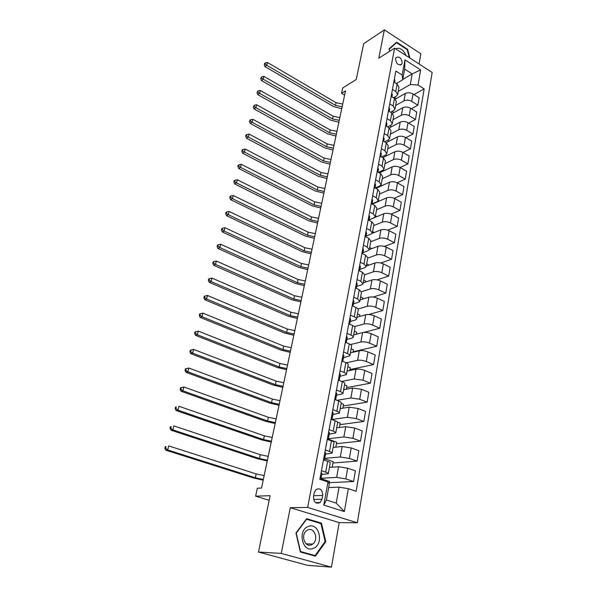 <?xml version="1.0" encoding="UTF-8"?>
<svg xmlns="http://www.w3.org/2000/svg" width="597" height="597" viewBox="0 0 597 597"><rect width="100%" height="100%" fill="white"/><g stroke="black" fill="none" stroke-linecap="round" stroke-linejoin="round"><path stroke-width="0.9" d="M395.52 58.782C396.192 63.827 398.236 65.663 401.647 64.304L402.184 63.051C401.505 58.013 399.46 56.178 396.05 57.558L395.52 58.782M419.064 63.991L420.848 53.767L384.371 29.85L363.663 43.7L356.252 79.505L342.708 87.968L341.574 93.311L344.611 95.117M357.334 522.793L432.168 72.476L394.602 48.148L307.679 507.45L357.334 522.793L339.193 522.614L290.276 507.681L281.269 553.404L331.439 567.15L339.193 522.614M331.439 567.15L307.582 565.337L258.479 552.038L270.135 495.697L255.635 496.174L269.18 500.316M281.269 553.404L258.479 552.038M255.635 496.174L257.329 488.249L261.516 488.055L345.506 90.886L341.574 93.311M321.984 499.226L322.678 495.443C322.484 489.712 320.261 487.742 315.992 489.525L314.246 492.741L313.529 496.547C313.701 502.271 315.917 504.264 320.179 502.525L321.984 499.226L313.604 499.443M348.312 488.682L344.365 511.554L323.783 505.092L327.992 481.973L329.328 483.928L326.41 500.002L336.23 503.122L339.059 487.13L348.312 488.682L356.148 491.264L424.161 88.908L413.982 94.58M402.774 79.431L412.184 73.916L404.647 69.11L402.714 79.767L402.191 75.021L395.871 71.028L319.858 479.294L327.992 481.973M402.191 75.021L404.96 59.834L420.639 69.931L418.034 85.035L424.161 88.908M290.276 507.681L307.679 507.45M384.371 29.85L378.789 58.185L394.602 48.148M402.714 79.767L396.274 83.535M392.438 89.446L395.774 91.505L397.609 94.677L396.341 96.139L393.453 97.781M389.744 103.923L393.11 105.96L394.975 109.087L393.699 110.52L390.58 112.236M387.005 118.624L390.401 120.646L392.296 123.728L391.02 125.124L387.64 126.922M384.229 133.564L387.654 135.564L389.58 138.601L388.304 139.959L384.64 141.84M381.401 148.743L384.864 150.72L386.819 153.705L385.535 155.026L381.58 156.996M378.528 164.168L382.028 166.13L384.013 169.055L382.729 170.339L378.446 172.384M375.61 179.846L379.147 181.779L381.155 184.652L379.879 185.906L375.237 188.025M372.647 195.779L376.214 197.689L378.259 200.51L376.976 201.719L372.021 203.883M369.633 211.972L373.237 213.868L375.312 216.621L374.028 217.793L369.058 219.86M366.565 228.442L370.207 230.308L372.319 233.009L371.028 234.128L366.051 236.099M363.446 245.195L367.125 247.031L369.267 249.665L367.983 250.74L362.998 252.606M360.275 262.225L363.991 264.038L366.17 266.605L364.886 267.635L359.887 269.389M357.051 279.553L360.812 281.336L363.021 283.829L361.737 284.814L356.73 286.456L355.976 285.291M353.767 297.179L357.566 298.933L359.819 301.351L358.528 302.291L353.506 303.821M350.424 315.112L354.267 316.835C355.991 317.634 356.752 318.417 356.558 319.179L355.267 320.067L350.223 321.484M347.029 333.357L350.917 335.051C352.655 335.835 353.431 336.596 353.237 337.32L351.954 338.148L346.887 339.447M343.573 351.939L347.499 353.588C349.26 354.364 350.043 355.088 349.864 355.782L343.491 357.73M340.051 370.841L344.029 372.461C345.805 373.215 346.603 373.916 346.432 374.565L340.036 376.326M336.469 390.095L340.484 391.677C342.282 392.408 343.103 393.08 342.932 393.692L336.521 395.259M332.82 409.699L336.887 411.236C338.7 411.952 339.536 412.594 339.372 413.161L332.947 414.527M329.096 429.661L333.216 431.161C335.059 431.855 335.902 432.467 335.745 432.989L329.298 434.146M325.313 449.996L329.477 451.451C331.342 452.13 332.201 452.705 332.051 453.183L325.589 454.13M321.455 470.712L325.671 472.13C327.559 472.779 328.432 473.324 328.29 473.757L321.813 474.473M328.663 487.57L339.059 487.13M320.858 478.279L336.656 477.376L345.805 478.891L353.566 481.503L329.357 482.697M329.454 467.384L338.559 466.727L347.67 468.205L355.387 470.861L353.566 481.503M324.813 458.317L340.305 456.981L349.379 458.429L357.051 461.123L332.932 463.011M333.104 447.437L342.171 446.519L351.208 447.937L358.834 450.675L357.051 461.123M328.454 438.728L343.887 436.952L352.887 438.34L360.469 441.116L336.447 443.668M336.686 427.848L345.723 426.676L354.685 428.042L362.23 430.847L360.469 441.116M332.029 419.475L347.402 417.281L356.327 418.616L363.834 421.46L339.894 424.661M340.208 408.602L349.208 407.191L358.096 408.497L365.551 411.378L363.834 421.46M336.962 400.326L350.857 397.96L359.715 399.236L367.133 402.154L343.29 405.982M343.663 389.699L352.626 388.05L361.446 389.296L368.827 392.251L367.133 402.154M341.797 381.423L354.252 378.976L363.036 380.207L370.371 383.192L346.626 387.617M347.058 371.118L355.991 369.237C358.64 368.871 361.558 369.267 364.745 370.438L372.035 373.461L370.371 383.192M346.342 362.827L357.588 360.327C360.222 359.931 363.133 360.327 366.304 361.506L373.558 364.558L349.909 369.558M350.402 352.857L359.297 350.76C361.931 350.335 364.827 350.715 367.976 351.909L375.192 354.999L373.558 364.558M350.543 344.559L360.864 342.006C363.491 341.551 366.371 341.924 369.513 343.126L376.685 346.245L353.133 351.805M353.685 334.902L362.543 332.604C365.163 332.119 368.036 332.484 371.155 333.701L378.297 336.85L376.685 346.245M354.439 326.611L364.08 323.992C366.7 323.492 369.558 323.85 372.662 325.067L379.767 328.246L363.752 332.41M356.909 317.261L365.737 314.753C368.342 314.223 371.192 314.567 374.282 315.798L381.341 319.007L379.767 328.246M358.088 308.992L367.245 306.291C369.849 305.739 372.692 306.082 375.759 307.313L382.789 310.552L368.804 314.515M360.081 299.903L368.871 297.202C371.468 296.627 374.297 296.955 377.356 298.202L384.341 301.47L382.789 310.552M361.513 291.702L370.364 288.888C372.953 288.284 375.767 288.612 378.811 289.866L385.759 293.157L373.11 297.03M363.2 282.844L371.961 279.948C374.543 279.321 377.349 279.642 380.371 280.903L387.289 284.232L385.759 293.157M364.692 274.747L373.423 271.769C375.998 271.12 378.796 271.434 381.804 272.71L388.684 276.053L377.065 279.866M366.274 266.061L374.991 262.986C377.565 262.314 380.349 262.62 383.341 263.896L390.184 267.277L388.684 276.053M367.73 258.105L376.431 254.941C378.998 254.247 381.767 254.546 384.752 255.837L391.557 259.232L380.782 263.001M369.297 249.546L377.976 246.3C380.535 245.583 383.296 245.874 386.266 247.173L393.035 250.598L391.557 259.232M370.722 241.725L379.393 238.39C381.946 237.651 384.699 237.934 387.647 239.24L394.386 242.688L384.319 246.427M372.132 233.36L380.908 229.89C383.461 229.129 386.199 229.405 389.14 230.718L395.841 234.196L394.386 242.688M373.67 225.606L382.304 222.106C384.841 221.33 387.572 221.599 390.498 222.92L397.169 226.412L387.707 230.121M369.058 219.883L383.796 213.748C386.334 212.942 389.05 213.211 391.96 214.532L398.602 218.054L397.169 226.412M376.565 209.748L385.169 206.092C387.692 205.271 390.408 205.525 393.304 206.86L399.908 210.405L390.968 214.084M372.319 204.107L386.64 197.861C389.162 197.025 391.863 197.271 394.744 198.614L401.311 202.174L399.908 210.405M379.423 194.144L387.983 190.331C390.498 189.473 393.192 189.712 396.065 191.062L402.602 194.644L394.117 198.308M375.916 188.398L389.431 182.234C391.945 181.354 394.624 181.592 397.475 182.943L403.982 186.555L402.602 194.644M382.229 178.787L390.759 174.817C393.259 173.921 395.938 174.152 398.774 175.511L405.251 179.145L397.169 182.779M379.408 172.921L392.184 166.854C394.684 165.936 397.341 166.16 400.169 167.526L406.609 171.175L405.251 179.145M384.998 163.668L393.49 159.556C395.983 158.623 398.632 158.839 401.445 160.212L407.855 163.884L400.132 167.503M382.804 157.683L394.893 151.713C397.378 150.765 400.02 150.974 402.818 152.354L409.199 156.041L407.855 163.884M387.714 148.787L396.177 144.534C398.654 143.564 401.288 143.773 404.079 145.153L410.43 148.862L403.02 152.466M386.095 142.683L397.557 136.81C400.027 135.825 402.654 136.026 405.43 137.414L411.743 141.138L410.43 148.862M390.393 134.131L398.818 129.743C401.288 128.736 403.9 128.937 406.669 130.325L412.952 134.071L405.848 137.661M389.304 127.907L400.177 122.139C402.639 121.124 405.244 121.31 407.997 122.713L414.251 126.474L412.952 134.071M393.035 119.698L401.423 115.176C403.878 114.146 406.475 114.325 409.214 115.736L415.445 119.512L408.617 123.079M392.393 113.378L402.759 107.691C405.214 106.647 407.796 106.826 410.527 108.229L416.721 112.027L415.445 119.512M395.632 105.482L403.99 100.841C406.43 99.774 409.012 99.945 411.721 101.363L417.893 105.176L411.326 108.721M395.378 99.08L405.303 93.468C407.744 92.386 410.311 92.557 413.012 93.975L419.154 97.804L417.893 105.176M398.192 91.483L410.303 84.543L412.184 73.916L420.639 69.931M329.171 483.697L329.574 481.495L321.037 478.667L320.858 479.622M323.47 459.891L327.656 461.332C329.529 461.996 330.402 462.556 330.253 463.011L328.313 473.622M332.171 467.182L333.171 461.675L324.731 458.765M335.812 447.16L336.708 442.213L328.357 439.22M327.29 439.37L331.432 440.855C333.283 441.541 334.133 442.138 333.984 442.638L332.081 453.041M339.38 427.497L340.186 423.086L337.492 422.079M331.044 419.236L335.133 420.758C336.962 421.46 337.798 422.086 337.641 422.639L335.775 432.832M342.894 408.184L343.596 404.288L341.163 403.348M334.723 399.46L338.768 401.02C340.574 401.744 341.394 402.408 341.23 402.997L339.402 412.99M346.335 389.207L346.954 385.811L344.551 384.849M338.335 380.043L342.335 381.64C344.126 382.386 344.932 383.073 344.76 383.707L342.969 393.505M349.723 370.558L350.252 367.648L347.872 366.67M341.887 360.969L345.842 362.603C347.611 363.372 348.402 364.088 348.223 364.752L346.469 374.364M353.058 352.23L353.499 349.79L351.14 348.79M345.379 342.238L349.282 343.909C351.029 344.685 351.812 345.432 351.626 346.141L349.902 355.566M356.327 334.216L356.685 332.23L354.357 331.208M348.805 323.828L352.67 325.537C354.394 326.335 355.163 327.104 354.969 327.85L353.282 337.096M359.543 316.507L359.827 314.962L357.521 313.925M352.17 305.746L355.991 307.485C357.7 308.298 358.454 309.089 358.26 309.873L356.603 318.947M362.707 299.097L362.909 297.978L360.625 296.918M355.476 287.97L359.26 289.739L361.491 292.202L359.864 301.112M365.819 281.978L365.946 281.269L363.685 280.194M358.73 270.508L362.469 272.299L364.67 274.836L363.066 283.575M368.871 265.143L366.692 263.74M361.931 253.329L365.633 255.158L367.789 257.755L366.222 266.337M371.789 248.613L369.655 247.546M365.073 236.449L368.737 238.3L370.856 240.964L369.319 249.389M374.304 232.502L372.573 231.614M368.162 219.845L371.789 221.726L373.879 224.45L372.364 232.726M376.811 216.651L375.438 215.935M371.207 203.517L374.789 205.42L376.849 208.211L375.364 216.33M379.311 201.055L378.259 200.495M374.192 187.458L377.744 189.383L379.774 192.234L378.311 200.211M381.796 185.712L380.856 185.197M377.132 171.66L380.647 173.608L382.647 176.511L381.214 184.346M384.274 170.615L383.244 170.041M380.028 156.115L383.505 158.086L385.475 161.041L384.065 168.742M386.722 155.75L385.498 155.048M382.878 140.817L386.319 142.81L388.259 145.817L386.878 153.384M389.162 141.116L387.699 140.265M385.677 125.766L389.087 127.78L390.998 130.833L389.64 138.273M391.572 126.706L389.908 125.721M388.438 110.952L391.811 112.982L393.699 116.087L392.363 123.392M393.96 112.512L392.11 111.393M391.154 96.371L394.498 98.415L396.348 101.565L395.035 108.751M418.034 85.035L410.303 84.543M396.333 98.542L394.304 97.296M393.826 82.013L397.139 84.08L398.968 87.274L397.677 94.333M326.41 500.002L323.783 505.092M336.23 503.122L344.365 511.554M404.96 59.834L404.647 69.11M325.798 541.673L321.432 523.144L306.657 518.689L295.97 533.024L300.373 551.994L315.425 556.18L325.798 541.673L325.067 541.643M409.9 58.051L407.624 49.35L396.609 42.163L389.05 48.857L389.677 51.275M319.395 523.121L321.432 523.144M407.169 49.633L407.624 49.35M321.067 472.802L321.984 473.54L321.402 476.66M320.79 478.339L321.402 476.697L320.477 475.981M320.104 477.958L321.029 478.697M263.329 479.466L255.344 477.787L167.675 449.951L165.832 450.19L253.3 477.913L263.187 480.167M264.15 475.585L256.18 473.906L168.72 445.914L167.675 449.951L165.57 448.22L165.988 446.601L165.25 446.705L164.832 448.317L165.57 448.22M165.25 446.705L165.988 446.601M164.832 448.317L165.832 450.19M324.902 452.205L325.798 452.996L325.231 456.056M324.723 457.742L325.223 456.093L324.32 455.324M323.962 457.265L324.865 458.056L324.455 460.227M267.411 460.183L259.486 458.518L172.846 429.877L171.003 430.191L257.449 458.712L267.247 460.959M268.217 456.369L260.307 454.705L173.869 425.907L172.846 429.877L170.757 428.168L171.167 426.586L170.436 426.713L170.018 428.295L170.757 428.168M170.436 426.713L171.167 426.586M170.018 428.295L171.003 430.191M328.663 431.982L329.544 432.825L328.992 435.825M328.514 437.482L328.984 435.862L328.096 435.041M327.746 436.952L328.626 437.788L328.268 439.72M271.419 441.235L263.568 439.586L177.928 410.169L176.085 410.542L261.531 439.84L271.239 442.086M272.21 437.482L264.374 435.84L178.928 406.266L177.928 410.169L175.854 408.482L176.257 406.923L175.518 407.079L175.115 408.639L175.854 408.482M175.518 407.079L176.257 406.923M175.115 408.639L176.085 410.542M332.365 412.124L333.223 413.012L332.678 415.96M332.23 417.579L332.671 416.005L331.805 415.131M331.454 417.004L332.32 417.893L332.007 419.594M275.359 422.601L267.568 420.975L182.913 390.811L181.07 391.251L265.538 421.288L275.157 423.527M276.135 418.915L268.366 417.288L183.898 386.975L182.913 390.811L180.854 389.147L181.257 387.617L180.518 387.796L180.122 389.326L180.854 389.147M180.122 389.326L181.07 391.251M183.898 386.975L181.257 387.617M335.992 392.632L336.835 393.565L336.305 396.453M335.872 398.035L336.29 396.498L335.447 395.58M335.104 397.423L335.947 398.356L335.678 399.826M279.232 404.288L271.508 402.669L187.816 371.797L185.965 372.297L269.478 403.042L279.015 405.281M279.993 400.662L272.292 399.05L188.786 368.028L187.816 371.797L185.771 370.155L186.16 368.655L185.428 368.856L185.033 370.364L185.771 370.155M185.033 370.364L185.965 372.297M188.786 368.028L186.16 368.655M308.283 526.472C297.067 530.181 302.455 553.382 313.395 548.33C324.44 544.36 319.104 521.726 308.283 526.472M307.955 529.882L306.53 530.696C300.403 534.979 304.888 547.912 311.447 544.822L312.731 544.091C318.917 539.867 314.552 526.897 307.955 529.882M325.149 541.531L315.089 555.583L300.515 551.524L296.254 533.158L306.604 519.271L320.917 523.576L325.149 541.531M312.776 555.441L315.089 555.583M306.224 519.271L306.604 519.271M406.05 55.566C403.273 49.447 399.759 47.17 395.505 48.738M389.751 51.223L389.229 49.193L396.55 42.708L407.221 49.663L409.318 57.678M394.557 43.977L396.55 42.708M339.559 373.476L340.387 374.461L339.857 377.289M339.454 378.841L339.85 377.341L339.021 376.379M338.686 378.185L339.514 379.17L339.283 380.416M283.038 386.274L275.381 384.677L192.63 353.111L190.779 353.67L273.359 385.102L282.814 387.341M283.791 382.707L276.15 381.11L193.585 349.417L192.63 353.111L190.6 351.499L190.988 350.021L190.249 350.252L189.868 351.723L190.6 351.499M189.868 351.723L190.779 353.67M193.585 349.417L190.988 350.021M343.059 354.67L343.872 355.693L343.357 358.469M342.962 359.984L343.342 358.521L342.529 357.513M342.2 359.29L343.014 360.312L342.82 361.357M286.784 368.565L279.187 366.976L197.361 334.753L195.51 335.372L277.172 367.461L286.545 369.692M287.523 365.058L279.941 363.469L198.294 331.119L197.361 334.753L195.346 333.163L195.726 331.708L194.988 331.962L194.607 333.417L195.346 333.163M194.607 333.417L195.51 335.372M198.294 331.119L195.726 331.708M346.506 336.186L347.297 337.253L346.79 339.977M346.417 341.462L346.782 340.036L345.984 338.984M345.656 340.73L346.454 341.797L346.297 342.633M290.47 351.14L282.933 349.566L202.01 316.716L200.159 317.388L280.918 350.103L290.217 352.334M291.194 347.693L283.679 346.118L202.928 313.141L202.01 316.716L200.01 315.149L200.383 313.716L199.644 313.992L199.271 315.417L200.01 315.149M199.271 315.417L200.159 317.388M202.928 313.141L200.383 313.716M349.887 318.022L350.663 319.134L350.163 321.805M349.805 323.261L350.155 321.865L349.372 320.776M349.051 322.492L349.715 324.231M294.09 333.999L286.62 332.447L206.577 298.985L204.726 299.709L284.612 333.029L293.828 335.253M294.814 330.604L287.351 329.051L207.48 295.47L206.577 298.985L204.592 297.44L204.958 296.037L204.219 296.328L203.861 297.731L204.592 297.44M203.861 297.731L204.726 299.709M207.48 295.47L204.958 296.037M353.208 300.179L353.969 301.321L353.484 303.948M353.133 305.373L353.469 304.007L352.708 302.88M352.394 304.567L353.073 306.157M297.657 317.141L290.246 315.597L211.069 281.553L209.219 282.336L288.239 316.231L297.381 318.455M298.366 313.798L290.963 312.261L211.957 278.098L211.069 281.553L209.099 280.03L209.457 278.65L208.719 278.963L208.36 280.344L209.099 280.03M208.36 280.344L209.219 282.336M211.957 278.098L209.457 278.65M356.476 282.635L357.222 283.814L356.737 286.388M356.402 287.784L356.73 286.456M355.67 286.948L356.372 288.388M301.164 300.545L293.814 299.015L215.48 264.411L213.636 265.247L291.814 299.701L300.881 301.918M301.866 297.261L294.522 295.731L216.36 261.023L215.48 264.411L213.532 262.911L213.883 261.553L213.144 261.889L212.793 263.247L213.532 262.911M212.793 263.247L213.636 265.247M216.36 261.023L213.883 261.553M359.685 265.381L360.416 266.605L359.946 269.135M359.618 270.501L359.931 269.202L359.2 268.001M358.894 269.628L359.61 270.926M304.619 284.217L297.328 282.702L219.823 247.561L217.98 248.442L295.328 283.433L304.321 285.642M305.306 280.986L298.022 279.471L220.681 244.225L219.823 247.561L217.89 246.083L218.233 244.748L217.495 245.106L217.151 246.434L217.89 246.083M217.151 246.434L217.98 248.442M220.681 244.225L218.233 244.748M362.842 248.427L363.558 249.68L363.095 252.165M362.782 253.501L363.08 252.232L362.364 250.994M362.066 252.598L362.797 253.762M308.022 268.143L300.784 266.643L224.099 230.994L222.256 231.92L298.791 267.419L307.709 269.628M308.694 264.964L301.463 263.464L224.942 227.711L224.099 230.994L222.174 229.532L222.509 228.218L221.778 228.591L221.435 229.905L222.174 229.532M221.435 229.905L222.256 231.92M224.942 227.711L222.509 228.218M365.946 231.755L366.648 233.039L366.192 235.479M365.886 236.793L366.185 235.554L365.476 234.278M365.185 235.852L365.901 236.867M311.365 252.322L304.186 250.837L228.293 214.689L226.457 215.659L302.194 251.65L311.037 253.852M312.03 249.188L304.858 247.703L229.129 211.465L228.293 214.689L226.382 213.248L226.718 211.957L225.987 212.353L225.651 213.636L226.382 213.248M225.651 213.636L226.457 215.659M229.129 211.465L226.718 211.957M368.998 215.353L369.692 216.674L369.245 219.069M368.968 220.263L369.23 219.144L368.536 217.838M368.252 219.383L368.909 220.233M314.656 236.748L307.53 235.278L232.427 198.652L230.591 199.667L305.552 236.128L314.32 238.33M315.313 233.666L308.194 232.196L233.248 195.48L232.427 198.652L230.532 197.234L230.86 195.965L230.129 196.368L229.8 197.637L230.532 197.234M229.8 197.637L230.591 199.667M233.248 195.48L230.86 195.965M372.006 199.219L372.677 200.57L372.244 202.92M372.006 203.943L372.229 203.002L371.55 201.667M371.267 203.189L371.834 203.853M317.902 221.412L310.828 219.95L236.494 182.876L234.658 183.936L308.85 220.845L317.559 223.047M318.544 218.375L311.485 216.92L237.3 179.757L236.494 182.876L234.606 181.473L234.934 180.227L234.203 180.652L233.875 181.898L234.606 181.473M233.875 181.898L234.658 183.936M237.3 179.757L234.934 180.227M374.961 183.354L375.617 184.727L375.192 187.04M374.998 187.891L374.513 185.757M374.229 187.257L374.655 187.704M321.096 206.316L314.074 204.868L240.494 167.354L238.658 168.451L312.104 205.801L320.738 207.987M321.723 203.323L314.723 201.876L241.285 164.279L240.494 167.354L238.621 165.966L238.942 164.742L238.21 165.182L237.89 166.414L238.621 165.966M237.89 166.414L238.658 168.451M241.285 164.279L238.942 164.742M377.864 167.735L378.513 169.145L378.095 171.414M377.938 172.108L377.423 170.1M324.238 191.443L317.276 190.003L244.427 152.078L242.598 153.213L315.306 190.98L323.873 193.159M324.865 188.495L317.91 187.062L245.21 149.056L244.427 152.078L242.569 150.713L242.882 149.504L242.151 149.959L241.837 151.168L242.569 150.713M241.837 151.168L242.598 153.213M245.21 149.056L242.882 149.504M380.729 152.377L381.364 153.81L380.946 156.041M380.834 156.571L380.289 154.705M327.335 176.794L320.425 175.369L248.3 137.041L246.471 138.22L318.462 176.376L326.962 178.555M327.947 173.891L321.052 172.466L249.068 134.064L248.3 137.041L246.457 135.691L246.77 134.504L246.039 134.974L245.725 136.161L246.457 135.691M245.725 136.161L246.471 138.22M249.068 134.064L246.77 134.504M383.543 137.25L384.169 138.713L383.759 140.907M383.677 141.28L383.117 139.541M330.387 162.369L323.529 160.951L252.113 122.243L250.292 123.452L321.574 161.996L330.007 164.168M330.992 159.503L324.141 158.093L252.874 119.31L252.113 122.243L250.285 120.907L250.591 119.736L249.859 120.221L249.553 121.392L250.285 120.907M249.553 121.392L250.292 123.452M252.874 119.31L250.591 119.736M386.311 122.37L386.923 123.855L386.528 126.012M386.475 126.236L385.893 124.624M333.395 148.153L326.581 146.75L255.874 107.669L254.046 108.915L324.634 147.825L333.007 149.996M333.992 145.332L327.186 143.937L256.613 104.781L255.874 107.669L254.053 106.356L254.352 105.199L253.322 106.856L254.053 106.356M253.322 106.856L254.046 108.915M256.613 104.781L254.352 105.199M389.043 107.721L389.64 109.229L389.251 111.348M389.237 111.43L388.625 109.938M336.357 134.146L329.596 132.758L259.568 93.326L257.747 94.602L327.649 133.862L335.954 136.026M336.939 131.37L330.193 129.982L260.299 90.483L259.568 93.326L257.762 92.028L258.053 90.886L257.031 92.535L257.762 92.028M257.031 92.535L257.747 94.602M260.299 90.483L258.053 90.886M391.729 93.296L392.319 94.826L391.938 96.848L391.319 95.483M339.275 120.34L332.559 118.967L263.21 79.2L261.389 80.513L330.626 120.101L338.865 122.266M339.85 117.609L333.148 116.228L263.926 76.401L263.21 79.2L261.411 77.916L261.702 76.797L260.688 78.438L261.411 77.916M260.688 78.438L261.389 80.513M263.926 76.401L261.702 76.797M394.371 79.095L394.953 80.647L394.61 82.498M394.58 82.483L393.968 81.244M342.148 106.744L335.484 105.378L266.792 65.282L264.978 66.625L333.551 106.542L341.738 108.699M342.723 104.05L336.066 102.684L267.501 62.528L266.792 65.282L265.008 64.013L265.299 62.916L264.568 63.454L264.284 64.558L265.008 64.013M264.284 64.558L264.978 66.625M267.501 62.528L265.299 62.916M338.559 466.727L336.656 477.376M342.171 446.519L340.305 456.981M345.723 426.676L343.887 436.952M349.208 407.191L347.402 417.281M352.626 388.05L350.857 397.96M355.991 369.237L354.252 378.976M359.297 350.76L357.588 360.327M362.543 332.604L360.864 342.006M365.737 314.753L364.08 323.992M368.871 297.202L367.245 306.291M371.961 279.948L370.364 288.888M374.991 262.986L373.423 271.769M377.976 246.3L376.431 254.941M380.908 229.89L379.393 238.39M383.796 213.748L382.304 222.106M386.64 197.861L385.169 206.092M389.431 182.234L387.983 190.331M392.184 166.854L390.759 174.817M394.893 151.713L393.49 159.556M397.557 136.81L396.177 144.534M400.177 122.139L398.818 129.743M402.759 107.691L401.423 115.176M405.303 93.468L403.99 100.841M347.67 468.205L345.805 478.891M327.656 461.332L325.671 472.13M331.432 440.855L329.477 451.451M351.208 447.937L349.379 458.429M335.133 420.758L333.216 431.161M354.685 428.042L352.887 438.34M338.768 401.02L336.887 411.236M358.096 408.497L356.327 418.616M342.335 381.64L340.484 391.677M361.446 389.296L359.715 399.236M345.842 362.603L344.029 372.461M364.745 370.438L363.036 380.207M349.282 343.909L347.499 353.588M367.976 351.909L366.304 361.506M352.67 325.537L350.917 335.051M371.155 333.701L369.513 343.126M355.991 307.485L354.267 316.835M374.282 315.798L372.662 325.067M359.26 289.739L357.566 298.933M377.356 298.202L375.759 307.313M362.469 272.299L360.812 281.336M380.371 280.903L378.811 289.866M365.633 255.158L363.991 264.038M383.341 263.896L381.804 272.71M368.737 238.3L367.125 247.031M386.266 247.173L384.752 255.837M371.789 221.726L370.207 230.308M389.14 230.718L387.647 239.24M374.789 205.42L373.237 213.868M391.96 214.532L390.498 222.92M377.744 189.383L376.214 197.689M394.744 198.614L393.304 206.86M380.647 173.608L379.147 181.779M397.475 182.943L396.065 191.062M383.505 158.086L382.028 166.13M400.169 167.526L398.774 175.511M386.319 142.81L384.864 150.72M402.818 152.354L401.445 160.212M389.087 127.78L387.654 135.564M405.43 137.414L404.079 145.153M391.811 112.982L390.401 120.646M407.997 122.713L406.669 130.325M394.498 98.415L393.11 105.96M410.527 108.229L409.214 115.736M397.139 84.08L395.774 91.505M413.012 93.975L411.721 101.363M313.686 495.719L322.678 495.443M255.344 477.787L256.18 473.906M259.486 458.518L260.307 454.705M263.568 439.586L264.374 435.84M267.568 420.975L268.366 417.288M271.508 402.669L272.292 399.05M275.381 384.677L276.15 381.11M279.187 366.976L279.941 363.469M282.933 349.566L283.679 346.118M286.62 332.447L287.351 329.051M290.246 315.597L290.963 312.261M293.814 299.015L294.522 295.731M297.328 282.702L298.022 279.471M300.784 266.643L301.463 263.464M304.186 250.837L304.858 247.703M307.53 235.278L308.194 232.196M310.828 219.95L311.485 216.92M314.074 204.868L314.723 201.876M317.276 190.003L317.91 187.062M320.425 175.369L321.052 172.466M323.529 160.951L324.141 158.093M326.581 146.75L327.186 143.937M329.596 132.758L330.193 129.982M332.559 118.967L333.148 116.228M335.484 105.378L336.066 102.684M400.386 65.066L401.647 64.304M315.552 502.622L320.179 502.525M306.134 543.807L312.731 544.091"/></g></svg>

